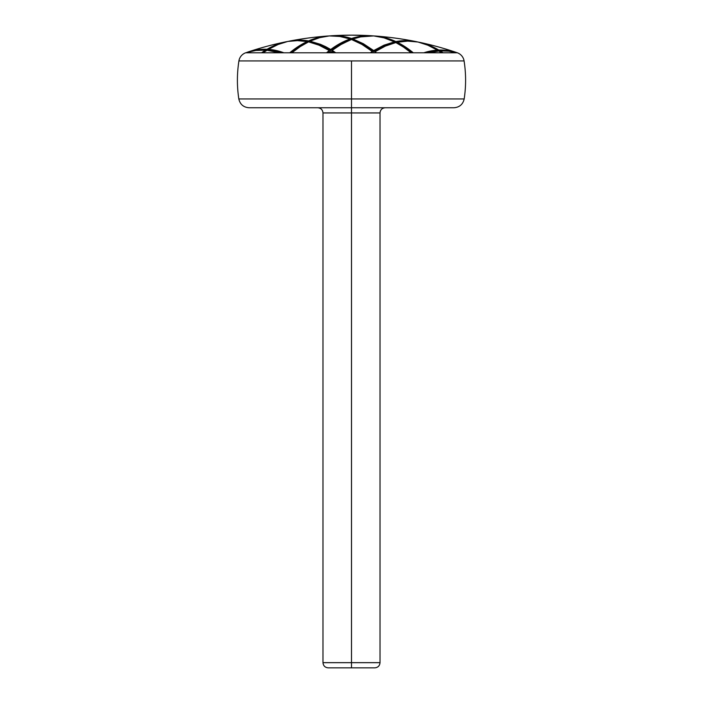 <?xml version="1.0" encoding="UTF-8"?>
<svg xmlns="http://www.w3.org/2000/svg" width="703" height="703" viewBox="0 0 703 703"><rect width="100%" height="100%" fill="white"/><g stroke="black" fill="none" stroke-linecap="round" stroke-linejoin="round"><path stroke-width="1.05" d="M434.023 47.461L438.813 50.071L448.083 50.59L457.337 52.787A326.438 326.438 0 0 0 419.463 42.303A326.438 326.438 0 0 1 457.337 52.787A10.369 10.369 0 0 1 464.085 60.933L351.5 60.933L464.085 60.933A10.369 10.369 0 0 0 457.337 52.787L245.663 52.787A10.369 10.369 0 0 0 238.915 60.933L351.5 60.933L351.5 98.938L464.182 98.938L351.5 98.938L351.5 112.937L322.976 112.937C322.659 109.8 320.928 108.077 317.791 107.752M385.209 107.752C382.072 108.077 380.341 109.8 380.024 112.937L351.5 112.937L351.5 662.665L351.5 112.937L380.024 112.937L380.024 662.665L351.5 662.665L351.5 667.85L374.84 667.85L328.16 667.85L351.5 667.85L351.5 662.665L380.024 662.665C379.708 665.803 377.977 667.534 374.84 667.85M385.516 37.777L390.701 39.421L382.907 37.145L375.086 36.002A325.726 132.287 90 0 1 395.851 41.574L406.237 40.625L416.624 41.714A326.438 326.438 0 0 0 375.086 36.002L375.086 36.002A326.438 326.438 0 0 1 416.624 41.714L416.624 41.714A320.963 130.354 90 0 0 395.851 41.574L395.851 42.567L385.402 46.09L375.112 51.679A325.884 132.357 90 0 1 376.465 52.787L411.114 52.787L403.548 47.119L395.851 42.567A325.884 132.357 90 0 1 411.114 52.787L423.83 52.787L430.596 51.011L437.398 50.141L427.784 45.185L418.039 42.022L407.652 41.117L397.274 42.25L405.341 46.899L413.276 52.787A325.726 132.287 90 0 0 397.274 42.25L397.274 43.314L397.274 42.25A320.471 130.16 90 0 1 418.039 42.022A320.963 130.354 90 0 1 437.398 50.141A311.543 126.531 90 0 0 423.83 52.787L441.422 52.787A320.963 130.354 -90 0 0 438.813 51.029L428.944 52.787A310.717 126.197 90 0 1 438.813 51.029A320.963 130.354 90 0 1 441.422 52.787L456.941 52.787L448.602 51.178L440.236 50.941A320.471 130.16 90 0 1 443.057 52.787A320.471 130.16 90 0 0 440.236 50.941L440.236 51.969L440.236 50.941A310.717 126.197 90 0 1 456.941 52.787L457.319 52.787A311.543 126.531 90 0 0 438.813 50.071L438.813 51.029L438.813 50.071A320.471 130.16 90 0 0 419.463 42.303L429.199 45.291M390.701 39.421L395.851 41.574L395.851 42.567L385.402 46.09L375.112 51.679A325.884 132.357 -90 0 1 376.465 52.787L373.891 52.787A325.726 132.287 -90 0 0 373.688 52.62A320.471 130.16 90 0 0 373.451 52.787L373.891 52.787A325.726 132.287 -90 0 0 373.688 52.62A320.471 130.16 90 0 0 373.451 52.787L370.34 52.787A320.963 130.354 90 0 1 372.274 51.477L372.274 52.567A319.909 129.932 -90 0 0 371.94 52.787A319.909 129.932 90 0 1 372.274 52.567A319.909 129.932 90 0 0 371.94 52.787A319.909 129.932 -90 0 1 372.274 52.567L372.274 51.477L361.983 44.447L351.5 39.491A325.726 132.287 90 0 0 332.15 50.37A321.438 130.547 -90 0 1 335.726 52.787L370.34 52.787A320.963 130.354 -90 0 1 372.274 51.477L361.983 44.447L351.5 39.491L341.737 44.034L332.15 50.37A321.438 130.547 90 0 1 335.726 52.787L332.66 52.787A320.963 130.354 -90 0 0 330.726 51.477A325.726 132.287 90 0 0 329.109 52.787L332.66 52.787A320.963 130.354 -90 0 0 330.726 51.477A325.726 132.287 90 0 0 329.109 52.787L326.535 52.787A325.884 132.357 90 0 1 329.312 50.563L329.312 51.653A324.848 131.936 -90 0 0 327.87 52.787A324.848 131.936 90 0 1 329.312 51.653A324.848 131.936 90 0 0 327.87 52.787A324.848 131.936 -90 0 1 329.312 51.653L329.312 50.563L319.013 45.177L308.564 41.864A325.884 132.357 90 0 0 291.886 52.787L326.535 52.787A325.884 132.357 -90 0 1 329.312 50.563L319.013 45.177L308.564 41.864L300.155 46.653L291.886 52.787L289.724 52.787A325.726 132.287 90 0 1 307.149 41.574L307.149 42.567L307.149 41.574A320.963 130.354 -90 0 0 287.791 41.442A321.438 130.547 90 0 0 268.441 49.368A312.343 126.856 -90 0 1 283.845 52.787L289.724 52.787L298.362 46.451L307.149 41.574L297.474 40.625L287.791 41.442L278.054 44.509L268.441 49.368L276.165 50.502L283.845 52.787L279.17 52.787A311.543 126.531 -90 0 0 267.026 50.247L267.026 49.289A312.343 126.856 -90 0 0 247.667 52.101A326.438 326.438 0 0 1 286.376 41.714L286.376 41.714A326.438 326.438 0 0 0 247.667 52.101L257.324 49.781L267.026 49.289L276.639 44.605L286.376 41.714A320.963 130.354 90 0 0 267.026 49.289L267.026 50.247A321.438 130.547 90 0 0 263.247 52.787L279.17 52.787L267.026 50.247A321.438 130.547 90 0 0 263.247 52.787L261.578 52.787A320.963 130.354 -90 0 1 265.602 50.141L255.91 50.458L246.252 52.602A312.343 126.856 90 0 0 245.751 52.787L261.578 52.787A320.963 130.354 90 0 1 265.602 50.141A311.543 126.531 -90 0 0 246.252 52.602A312.343 126.856 90 0 0 245.751 52.787A312.343 126.856 90 0 1 246.252 52.602A312.343 126.856 -90 0 0 245.751 52.787L245.663 52.787A10.369 10.369 0 0 0 238.915 60.933C236.937 73.595 236.902 86.267 238.818 98.938C240.075 104.387 243.493 107.331 249.073 107.752L453.927 107.752L351.5 107.752L351.5 98.938L464.182 98.938L351.5 98.938L351.5 60.933L238.915 60.933M351.5 35.15A326.438 326.438 0 0 0 330.753 35.809L341.148 36.152L351.5 38.507L361.852 36.152L372.247 35.809A326.438 326.438 0 0 0 351.5 35.15L372.247 35.809A325.884 132.357 90 0 0 351.5 38.507A325.884 132.357 -90 0 0 330.753 35.809L351.5 35.15M327.914 36.002A326.438 326.438 0 0 0 289.214 41.152L298.889 40.15L308.564 40.932L318.204 37.593L327.914 36.002A325.726 132.287 90 0 0 308.564 40.932A321.438 130.547 -90 0 0 289.214 41.152L289.214 41.152A326.438 326.438 0 0 1 327.914 36.002L327.914 36.002M358.179 42.162L352.915 40.036L363.398 44.807L358.179 42.162M368.574 47.971L363.398 44.807L373.688 51.653L368.574 47.971L373.688 51.653L383.987 46.249L373.688 51.653L373.688 50.563L373.688 51.653L383.987 46.249L394.436 42.918L383.987 46.249L394.436 42.918L394.436 41.864L383.987 45.177L373.688 50.563L363.398 43.744L352.915 38.981L352.915 40.036L363.398 44.807M320.427 45.379L311.332 42.532L320.427 45.379L330.726 50.572L320.427 45.379L325.594 47.725M335.507 47.268L330.726 50.572L330.726 49.491L320.427 44.315L309.988 41.187L309.988 42.189L309.988 41.187L320.427 44.315L325.594 46.644L330.726 49.491L330.726 50.572A324.848 131.936 -90 0 1 350.085 40.036L335.507 47.268M308.38 41.952L307.149 41.758A320.383 130.117 90 0 1 308.38 41.952M309.988 41.38L308.758 41.899A324.681 131.865 -90 0 1 309.988 41.38M351.412 39.526L350.085 39.104A324.848 131.936 -90 0 1 351.395 39.517A324.848 131.936 90 0 0 350.085 39.104M352.915 39.104L351.588 39.526A324.848 131.936 -90 0 1 352.915 39.104A324.848 131.936 -90 0 0 351.605 39.517M395.771 42.593L394.436 41.987A324.681 131.865 -90 0 1 395.771 42.593M397.274 42.382L395.938 42.611A319.909 129.932 -90 0 1 397.274 42.382M438.628 51.047L437.398 50.335A319.417 129.73 -90 0 1 438.628 51.047M440.236 51.134L439.006 51.152A310.454 126.092 -90 0 1 440.236 51.134M430.596 52.101L427.573 52.787A310.454 126.092 -90 0 1 436.053 51.328M405.341 47.98L397.274 43.314A324.681 131.865 -90 0 1 411.932 52.787L405.341 47.98M334.153 52.787A320.383 130.117 -90 0 0 332.15 51.46A320.383 130.117 90 0 1 334.153 52.787A320.383 130.117 -90 0 0 332.15 51.46A320.383 130.117 -90 0 1 334.153 52.787M298.362 47.523L291.068 52.787A324.681 131.865 -90 0 1 305.805 43.278L298.362 47.523L305.805 43.278M272.307 50.88L269.785 50.572A311.262 126.417 90 0 1 280.646 52.787L276.165 51.591M266.832 50.37L265.602 50.335A311.262 126.417 90 0 1 266.832 50.37L265.602 50.335M268.441 49.562L267.21 50.265A319.909 129.932 -90 0 1 268.441 49.562M429.058 45.229L422.916 43.155M464.085 60.933C466.063 73.595 466.098 86.267 464.182 98.938C462.925 104.387 459.507 107.331 453.927 107.752L249.073 107.752L351.5 107.752L351.5 112.937L322.976 112.937L322.976 662.665L351.5 662.665L322.976 662.665C323.292 665.803 325.023 667.534 328.16 667.85M302.738 43.823L298.362 46.451M405.288 46.864L398.777 43.024M351.5 98.938L238.818 98.938L351.5 98.938M332.15 50.37L332.15 51.46L332.15 50.37M268.441 49.368L268.441 50.396L268.441 49.368M263.177 52.787A319.909 129.932 -90 0 1 264.266 52.075M265.602 51.17L265.602 50.141L265.602 51.17M437.398 51.17L437.398 50.141L437.398 51.17M375.112 52.769L375.112 51.679L375.112 52.769A324.848 131.936 90 0 1 375.13 52.787M352.915 40.036L352.915 38.981L360.674 36.89L373.662 35.915A325.726 132.287 90 0 0 352.915 38.981L363.398 43.744L373.688 50.563L383.987 45.177L394.436 41.864L384.093 37.874L373.662 35.915A325.884 132.357 90 0 1 394.436 41.864L394.436 42.918M351.5 39.491L351.5 38.507L351.5 39.491M345.243 40.915L350.085 38.981L350.085 40.036L350.085 38.981A325.884 132.357 90 0 0 330.726 49.491L330.612 49.421M350.085 38.981A325.726 132.287 -90 0 0 329.338 35.915A325.884 132.357 90 0 0 309.988 41.187L319.619 37.681L329.338 35.915L339.734 36.451L350.085 38.981M308.564 41.864L308.564 40.932L308.564 41.864M350.032 40.053A324.848 131.936 -90 0 0 345.243 41.969M345.12 42.022A324.848 131.936 -90 0 0 340.401 44.368M340.234 44.456A324.848 131.936 -90 0 0 330.841 50.493M311.332 42.532L320.296 45.326M335.595 46.134L345.12 40.967M323.055 36.574L313.371 39.043M330.726 49.491L335.507 46.196M267.026 49.289L262.175 49.307M283.81 42.294L276.771 44.553"/></g></svg>
